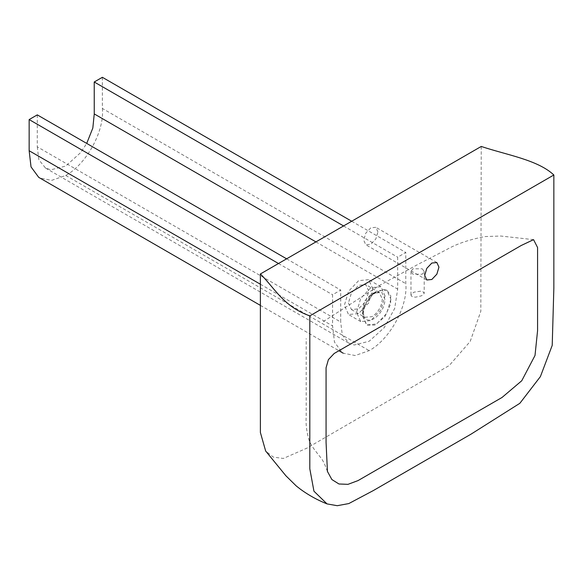 <?xml version="1.0" encoding="UTF-8"?>
<svg xmlns="http://www.w3.org/2000/svg" width="583" height="583" viewBox="0 0 583 583"><rect width="100%" height="100%" fill="white"/><g stroke="black" fill="none" stroke-linecap="round" stroke-linejoin="round"><path stroke-width="0.44" stroke-dasharray="2.92 2.19" d="M37.283 114.88L37.261 146.814L340.691 321.998L340.72 290.064L332.58 294.75L332.58 325.919L334.46 342.09L342.177 352.562L343.219 353.211L355.156 355.528L369.177 350.645C389.896 339.393 408.085 306.119 405.797 283.644L405.797 252.483L397.664 257.176L397.686 289.11L394.684 308.458L384.146 327.741L369.177 341.252L354.224 345.005L348.969 343.249L342.294 334.963L340.691 321.998M286.61 258.823L340.72 290.064M37.261 146.814L38.864 159.778L45.54 168.064L50.787 169.821L65.748 166.068L80.709 152.557L86.714 143.411M315.92 241.901L397.686 289.11M343.562 225.942L397.664 257.176M351.695 221.249L405.797 252.483M102.368 77.299L102.368 108.46L405.797 283.644M102.368 108.46C104.656 130.927 86.466 164.209 65.748 175.461L51.727 180.344L39.782 178.026M260.382 284.234L332.58 325.919M278.485 263.516L332.58 294.75M390.901 299.298L386.726 313.333L376.662 323.959L366.598 324.957L362.429 315.738L362.626 312.867L366.598 301.71L374.271 292.695L376.662 291.085L386.726 290.086L390.901 299.298M362.845 312.35L363.814 306.541L369.396 296.885L373.936 293.14L381.785 292.36L385.035 299.545C384.328 307.678 380.626 314.077 373.936 318.755C367.246 321.809 363.552 319.673 362.845 312.35M382.317 299.043C381.676 306.498 378.287 312.371 372.151 316.656L364.798 317.269L361.985 310.79L364.958 300.762L372.151 293.176L379.176 292.367L382.317 299.043M348.445 302.971L351.425 309.551L358.611 308.844L365.803 301.251L368.784 291.23L365.803 284.642L358.611 285.357L351.425 292.95L348.445 302.971M364.732 306.199L362.677 315.884L366.853 325.103L374.986 325.066L384.736 316.89L390.632 304.166L390.734 295.734L386.981 290.232L382.557 289.314L372.573 294.517L364.732 306.199M385.05 295.924L380.881 286.705L370.817 287.703L360.746 298.328L356.577 312.364L360.746 321.583L370.817 320.584L380.881 309.959L385.05 295.924M372.85 288.876L368.682 279.665L358.611 280.663L348.547 291.289L344.378 305.317L348.547 314.536L358.611 313.537L368.682 302.912L372.85 288.876M422.267 268.799L424.205 271.503L422.267 274.199L412.91 274.199L410.979 271.503L412.91 268.799L422.267 268.799M420.583 291.201L414.083 292.156L411.401 293.978L411.066 295.566L412.254 296.66L415.409 297.184L421.261 295.894L423.754 294.204L424.205 293.154L422.755 291.66L420.583 291.201M377.93 231.932L375.846 227.326L370.817 227.822L365.781 233.134L363.697 240.152L365.781 244.758L370.817 244.262L375.846 238.95L377.93 231.932M481.245 146.45L480.815 311.3L470.182 341.456L449.253 365.519L306.709 448.24L283.323 458.457L273.259 457.087L265.651 451.009M65.748 175.461L369.177 350.645M45.54 168.064L348.969 343.249M260.382 305.39L338.927 350.733M362.626 312.867L363.005 310.112M374.271 292.695L372.078 294.393M363.814 306.541C362.429 312.641 362.757 316.219 364.798 317.269M369.396 296.885C373.98 292.637 377.245 291.128 379.176 292.367M379.344 292.462L365.803 284.642M351.425 309.551L364.958 317.371M380.881 286.705L368.682 279.665M360.746 321.583L348.547 314.536M424.205 271.503L424.205 293.154M410.979 271.503L410.979 295.085M533.562 239.657L500.753 236.035L484.976 236.56C469.06 239.642 456.241 244.007 446.512 249.655L418.616 264.041L379.686 285.327L322.246 322.282M327.435 471.45C325.715 466.568 324.075 462.815 322.53 460.191L322.53 460.191C320.832 456.948 310.032 446.075 308.626 438.387L308.626 438.387C306.505 431.172 305.696 423.841 306.199 416.393L306.177 338.577M426.792 279.986L365.781 244.758M436.856 262.547L375.846 227.326"/><path stroke-width="0.87" d="M260.382 305.39L38.748 177.378L31.03 166.906L29.15 150.735L29.15 119.566L37.283 114.88L286.61 258.823M86.714 143.411L92.828 128.041L94.257 113.925L315.92 241.901M94.257 113.925L94.227 81.992L343.562 225.942M94.227 81.992L102.368 77.299L351.695 221.249M29.15 150.735L260.382 284.234M29.15 119.566L278.485 263.516M334.205 353.458L521.289 245.45L533.562 239.657L537.577 247.535L537.577 330.641L535.012 355.47L521.749 380.757L502.021 397.475L358.071 480.574L347.985 484.342L338.956 483.985L331.873 479.547L327.435 471.45L326.072 442.49L326.072 367.742L328.397 359.631L334.205 353.458M438.948 267.16L436.856 274.17L431.828 279.483L426.792 279.986L424.708 275.373L426.792 268.362L431.828 263.05L436.856 262.547L438.948 267.16M309.806 315.884L553.85 174.987L553.85 288.053L552.218 345.362L540.397 376.603L519.861 403.298L471.137 434.087L373.222 490.624L348.809 503.566L337.251 505.701L327.027 503.901L313.946 491.199L309.806 468.776L309.806 315.884C283.549 306.585 275.096 288.585 260.382 273.966L481.245 146.45C506.561 154.947 537.745 159.829 553.85 174.987M327.027 503.901C317.582 500.141 308.771 495.288 300.588 489.334L296.302 486.003L285.889 475.772L265.651 451.009L260.39 432.506L260.382 273.966M338.927 350.733L343.219 353.211"/></g></svg>
